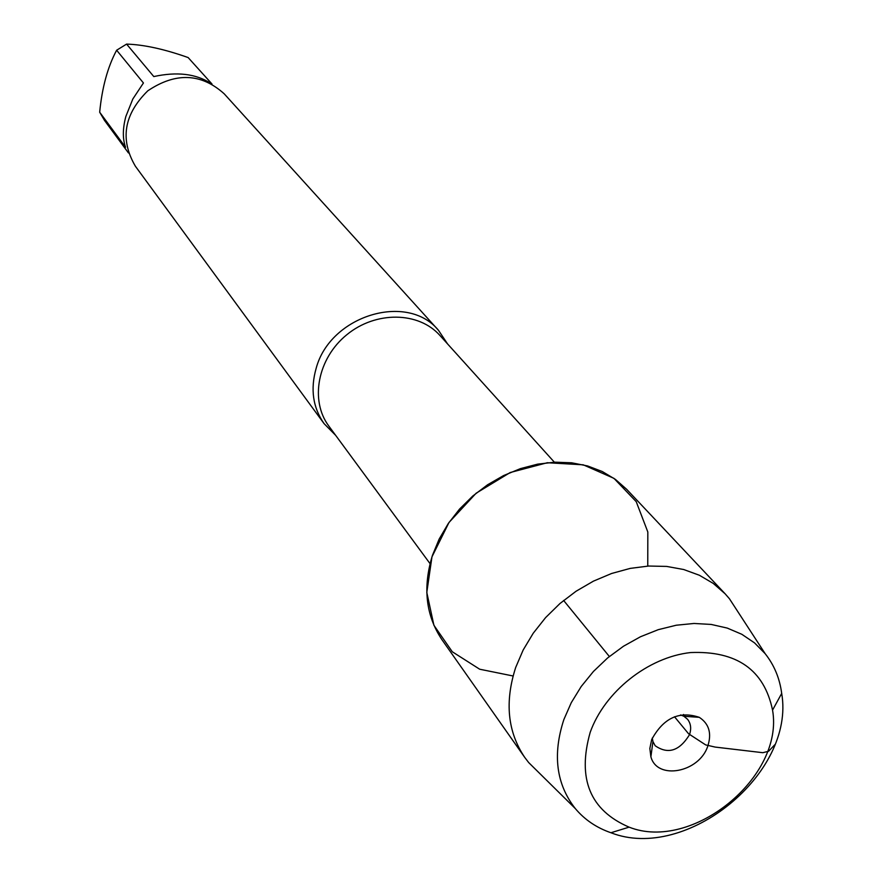 <?xml version="1.0" encoding="UTF-8"?>
<svg xmlns="http://www.w3.org/2000/svg" width="882" height="882" viewBox="0 0 882 882"><rect width="100%" height="100%" fill="white"/><g stroke="black" fill="none" stroke-linecap="round" stroke-linejoin="round"><path stroke-width="1.32" d="M335.623 435.311L324.113 423.68C312.878 407.605 310.221 389.138 316.164 368.29C330.188 315.48 407.407 292.085 438.508 330.342L447.593 343.958M647.763 566.09L647.829 532.011L636.22 501.66L613.949 478.353L583.222 464.814L547.314 462.73L510.193 472.532L476.126 493.214L449.015 522.442L431.971 556.84L426.8 592.439L433.9 625.261L452.268 651.754L479.676 669.217L513.07 675.987M438.508 330.342L224.193 93.801C201.151 73.107 175.683 72.115 147.801 90.813C123.877 114.384 119.743 139.521 135.398 166.246L324.113 423.68M128.463 152.961L104.506 120.426L99.677 112.201C102.069 87.527 107.714 66.867 116.633 50.23L126.589 44.1L153.799 76.569C176.918 71.541 195.804 73.735 210.445 83.173M212.011 84.022L188.142 57.562C164.361 49.127 143.843 44.64 126.589 44.1M99.677 112.201L125.553 147.283C122.532 138.794 122.631 128.518 125.861 116.446L132.829 98.993L143.435 82.974L116.633 50.23M738.289 612.373L729.436 598.746L725.158 593.829L626.683 489.323L615.404 479.389L602.263 471.517L587.566 465.939L571.646 462.796L554.888 462.179L537.678 464.13L520.435 468.629L503.611 475.552L487.592 484.758L472.796 496.004L459.588 509.035L448.288 523.511L439.17 539.067L432.456 555.329C422.577 587.478 425.786 615.68 442.103 639.924L524.713 757.373L528.671 762.555L540.236 773.966M725.158 593.829L713.262 583.421L699.338 575.24L683.693 569.518L666.682 566.42L648.711 566.035L630.211 568.394L611.634 573.476L593.443 581.139L576.089 591.227L560.004 603.486L545.594 617.609L533.213 633.254L523.169 650.001L515.694 667.453C504.581 701.918 507.58 731.895 524.713 757.373M563.874 719.536L571.271 702.678L581.216 686.494L593.454 671.445L607.665 657.906L623.486 646.23L640.486 636.749L658.226 629.682L676.229 625.228L694.046 623.464L711.19 624.434L727.253 628.083L741.817 634.29L754.54 642.89L765.124 653.628C774.176 665.028 779.699 678.291 781.695 693.417C795.476 773.183 686.306 862.265 610.928 832.74C596.508 827.757 584.623 819.676 575.273 808.529C556.233 784.219 552.43 754.562 563.874 719.536M680.628 714.927L683.925 716.272L687.563 719.293C690.904 723.593 691.532 728.764 689.437 734.816C679.416 751.001 668.005 754.639 655.172 745.72L652.945 741.553L652.283 738.058M651.677 739.59L649.836 748.487L650.894 756.811C657.167 780.559 699.194 772.533 707.761 746.205C711.906 733.383 709.073 723.758 699.283 717.331C679.228 710.638 663.363 718.058 651.677 739.59M590.19 732.347C577.082 778.762 590.058 810.36 629.109 827.151C692.205 852.122 784.363 776.932 772.555 710.109C764.154 669.857 736.823 650.673 690.584 652.559C648.105 657.189 604.611 691.753 590.19 732.347M563.62 600.455L609.352 656.506M674.498 716.757L688.544 733.736L705.666 744.904L715.148 747.076L762.809 752.699L768.597 751.266L774.771 744.75M554.37 462.201L439.92 335.458C418.718 311.511 375.732 310.872 346.813 334.73C317.63 358.279 309.637 400.505 328.843 426.083L430.041 563.642M765.124 653.628L729.436 598.746M575.273 808.529L528.671 762.555M683.539 714.475L685.116 716.36M652.945 741.553L650.894 756.811M683.925 716.272L699.283 717.331M772.555 710.109L781.695 693.417M629.109 827.151L610.928 832.74"/></g></svg>
